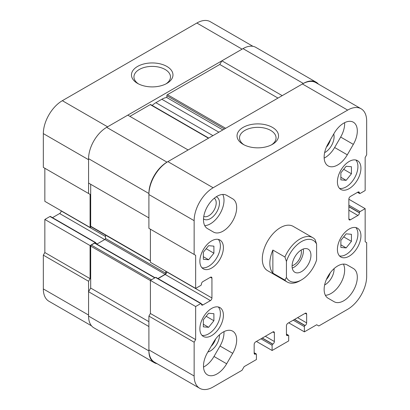 <?xml version="1.0" encoding="UTF-8"?>
<svg xmlns="http://www.w3.org/2000/svg" width="410" height="410" viewBox="0 0 410 410"><rect width="100%" height="100%" fill="white"/><g stroke="black" fill="none" stroke-linecap="round" stroke-linejoin="round"><path stroke-width="0.61" d="M213.897 253.185L213.897 246.149L208.618 245.677L203.339 252.242L203.339 259.279L208.618 259.75L213.897 253.185L206.168 248.721M203.339 256.701L208.618 259.75M218.31 239.414A16.636 9.604 -60 0 1 220.38 245.923A16.636 9.604 -60 0 1 214.092 261.575A16.636 9.604 -60 0 1 201.945 267.75M355.844 160.008A16.636 9.604 -60 0 1 357.92 166.516A16.636 9.604 -60 0 1 351.626 182.173A16.636 9.604 -60 0 1 339.485 188.344M340.874 172.835L340.874 179.872L346.153 180.344L351.431 173.778L351.431 166.742L346.153 166.27L340.874 172.835M223.399 247.66A16.636 9.604 -60 0 1 216.137 264.404A16.636 9.604 -60 0 1 203.319 268.863A16.636 9.604 -60 0 1 203.319 249.649A16.636 9.604 -60 0 1 219.955 240.045A16.636 9.604 -60 0 1 223.399 247.66M218.31 306.982A16.636 9.604 -60 0 1 220.38 313.486A16.636 9.604 -60 0 1 214.092 329.143A16.636 9.604 -60 0 1 201.945 335.318M203.339 319.805L203.339 326.842L208.618 327.313L213.897 320.748L213.897 313.712L208.618 313.24L203.339 319.805M223.399 315.228A16.636 9.604 -60 0 1 216.137 331.967A16.636 9.604 -60 0 1 203.319 336.425A16.636 9.604 -60 0 1 203.319 317.217A16.636 9.604 -60 0 1 219.955 307.613A16.636 9.604 -60 0 1 223.399 315.228M194.14 254.451L148.902 228.334L148.902 194.55A26.87 15.513 -60 0 1 167.9 161.637L302.421 83.973A26.87 15.513 -60 0 1 315.859 82.646L361.097 108.763A26.87 15.513 -60 0 1 366.663 121.068L366.663 154.847L365.156 157.46L365.156 190.547L360.031 193.505A0.851 0.492 -60 0 1 359.601 193.551A0.851 0.492 -60 0 1 359.426 193.161L359.426 192.987A2.132 1.23 -60 0 0 358.986 192.008A2.132 1.23 -60 0 0 357.92 192.116L350.376 196.467A2.132 1.23 -60 0 0 348.869 199.081L348.869 218.93L350.376 219.801L357.92 215.45A2.132 1.23 -60 0 0 359.426 212.836L359.426 212.662A0.851 0.492 -60 0 1 360.031 211.616L365.156 208.659L365.156 241.741L366.663 242.612L366.663 276.396A26.87 15.513 -60 0 1 347.665 309.309L318.801 325.97L316.689 324.756L304.379 331.859L304.379 326.637A0.851 0.492 -60 0 1 304.984 325.591L305.137 325.504A2.132 1.23 -60 0 0 306.644 322.89L306.644 314.183A2.132 1.23 -60 0 0 306.203 313.209A2.132 1.23 -60 0 0 305.137 313.312L287.943 323.239A2.132 1.23 -60 0 0 286.436 325.853L286.436 334.555L288.097 335.339A0.851 0.492 -60 0 1 288.522 335.298A0.851 0.492 -60 0 1 288.696 335.687L288.696 340.915L272.107 350.488L272.107 345.266A0.851 0.492 -60 0 1 272.712 344.221L272.865 344.133A2.132 1.23 -60 0 0 274.372 341.525L274.372 332.817A2.132 1.23 -60 0 0 273.931 331.839A2.132 1.23 -60 0 0 272.865 331.946L255.671 341.873A2.132 1.23 -60 0 0 254.164 344.482L254.164 353.189L255.819 353.973A0.851 0.492 -60 0 1 256.25 353.933A0.851 0.492 -60 0 1 256.424 354.322L256.424 359.544L244.119 366.653L242.008 370.307L213.144 386.973A26.87 15.513 -60 0 1 199.706 388.301A26.87 15.513 -60 0 1 194.14 376.001L194.14 342.217L195.652 339.608L195.652 306.521L200.777 303.559A0.851 0.492 -60 0 1 201.202 303.518A0.851 0.492 -60 0 1 201.382 303.907L202.888 304.953L210.427 300.602A2.132 1.23 -60 0 0 211.939 297.988L211.939 278.139A2.132 1.23 -60 0 0 211.493 277.16A2.132 1.23 -60 0 0 210.427 277.268L202.888 281.619A2.132 1.23 -60 0 0 201.382 284.232L201.382 284.407A0.851 0.492 -60 0 1 200.777 285.452L195.652 288.409L195.652 255.322L194.14 254.451L194.14 220.672A26.87 15.513 -60 0 1 213.144 187.76L347.665 110.095A26.87 15.513 -60 0 1 361.097 108.763M199.706 388.301L154.467 362.184A26.87 15.513 -60 0 1 148.902 349.879L148.902 316.1L150.409 313.486L150.409 280.399L155.534 277.442A0.851 0.492 -60 0 1 155.964 277.396L201.202 303.518M158.05 278.6L165.189 274.48L210.427 300.602M166.696 271.692L166.696 271.866A2.132 1.23 -60 0 1 165.189 274.48M195.652 288.409L150.409 262.292L150.409 229.205L195.652 255.322M202.888 304.953A2.132 1.23 -60 0 1 201.822 305.06A2.132 1.23 -60 0 1 201.382 304.082M255.671 354.061A2.132 1.23 -60 0 1 254.605 354.168A2.132 1.23 -60 0 1 254.164 353.189M287.943 335.426A2.132 1.23 -60 0 1 286.877 335.534A2.132 1.23 -60 0 1 286.436 334.555M350.376 219.801A2.132 1.23 -60 0 1 349.31 219.909A2.132 1.23 -60 0 1 348.869 218.93M284.93 280.112L286.436 277.411L286.436 261.452L284.93 257.008A25.594 14.775 -60 0 1 312.804 237.687L293.201 226.371A25.594 14.775 120 0 0 273.48 233.228A25.594 14.775 120 0 0 262.308 258.982A25.594 14.775 120 0 0 267.607 270.697L287.21 282.018A25.594 14.775 -60 0 1 284.93 280.112L272.865 273.147L272.865 250.044A25.594 14.775 120 0 0 272.865 273.147M353.338 144.371L347.306 154.816A19.193 11.08 -60 0 1 328.113 165.901A19.193 11.08 -60 0 1 328.113 143.736L334.145 133.286A19.193 11.08 -60 0 1 353.338 122.206A19.193 11.08 -60 0 1 353.338 144.371L340.669 137.053L334.637 147.503A19.193 11.08 -60 0 1 324.166 158.106M232.695 353.333L226.663 363.783A19.193 11.08 -60 0 1 207.465 374.863A19.193 11.08 -60 0 1 207.465 352.697L213.497 342.253A19.193 11.08 -60 0 1 232.695 331.167A19.193 11.08 -60 0 1 232.695 353.333L220.026 346.019L213.994 356.469A19.193 11.08 -60 0 1 203.519 367.073M213.497 232.07L207.465 228.585A19.193 11.08 -60 0 1 207.465 206.425A19.193 11.08 -60 0 1 226.663 195.339L232.695 198.824A19.193 11.08 -60 0 1 232.695 220.99A19.193 11.08 -60 0 1 213.497 232.07L213.497 232.07M334.145 301.724L328.113 298.244A19.193 11.08 -60 0 1 328.113 276.079A19.193 11.08 -60 0 1 347.306 264.998L353.338 268.478A19.193 11.08 -60 0 1 353.338 290.644A19.193 11.08 -60 0 1 334.145 301.724L334.145 301.724M360.933 235.822A16.636 9.604 -60 0 1 353.671 252.565A16.636 9.604 -60 0 1 340.853 257.019A16.636 9.604 -60 0 1 340.853 237.81A16.636 9.604 -60 0 1 357.489 228.206A16.636 9.604 -60 0 1 360.933 235.822M360.933 168.259A16.636 9.604 -60 0 1 353.671 184.997A16.636 9.604 -60 0 1 340.853 189.456A16.636 9.604 -60 0 1 340.853 170.247A16.636 9.604 -60 0 1 357.489 160.643A16.636 9.604 -60 0 1 360.933 168.259M150.409 280.399L195.652 306.521M150.409 313.486L195.652 339.608M148.902 316.1L194.14 342.217M256.424 341.438L272.107 350.488M288.696 322.803L304.379 331.859M348.869 199.255L365.156 208.659M272.45 144.335A20.746 11.977 0 0 0 272.455 144.335A20.746 11.977 0 0 0 272.45 127.397A20.746 11.977 0 0 0 243.109 127.397A20.746 11.977 0 0 0 243.109 144.335A20.746 11.977 0 0 0 272.45 144.335M355.844 227.576A16.636 9.604 -60 0 1 357.92 234.079A16.636 9.604 -60 0 1 351.626 249.736A16.636 9.604 -60 0 1 339.485 255.912M340.874 240.398L340.874 247.44L346.153 247.912L351.431 241.341L351.431 234.305L346.153 233.833L340.874 240.398M340.874 177.299L346.153 180.344M343.703 169.315L351.431 173.778M343.395 264.107A19.193 11.08 -60 0 1 340.669 283.33A19.193 11.08 -60 0 1 325.386 295.303M347.28 264.983L353.338 268.478L347.28 264.983M324.633 284.981A12.797 7.39 120 0 0 334.083 268.611M222.753 194.453A19.193 11.08 -60 0 1 220.026 213.677A19.193 11.08 -60 0 1 204.744 225.649M226.633 195.324L232.695 198.824L226.633 195.324M203.514 218.863A12.797 7.39 120 0 0 216.828 211.826A12.797 7.39 120 0 0 216.265 196.779M223.973 331.644A19.193 11.08 -60 0 1 220.026 346.019M207.885 351.975A12.797 7.39 120 0 0 219.468 334.785M344.62 122.682A19.193 11.08 -60 0 1 340.669 137.053M324.633 152.638A12.797 7.39 120 0 0 333.725 134.014M326.411 279.461A10.486 6.053 120 0 0 330.188 272.916M326.411 147.113A10.486 6.053 120 0 0 330.429 139.723M211.181 346.265A10.486 6.053 120 0 0 215.578 339.085M203.785 216.393A10.486 6.053 120 0 0 214.04 210.217A10.486 6.053 120 0 0 214.261 198.25M271.522 144.843A18.271 10.547 0 0 0 276.053 137.888A18.271 10.547 0 0 0 257.782 127.341A18.271 10.547 0 0 0 239.512 137.888A18.271 10.547 0 0 0 244.042 144.843M340.874 244.862L346.153 247.912M343.703 236.883L351.431 241.341M203.339 324.269L208.618 327.313M206.168 316.289L213.897 320.748M312.804 237.687A25.594 14.775 -60 0 1 315.09 239.594L316.597 244.037L316.597 259.996A23.462 13.545 -60 0 1 301.514 279.876A23.462 13.545 -60 0 1 286.436 277.411M284.93 257.008L272.865 250.044M301.15 250.059A10.486 6.053 -60 0 1 301.391 252.088A10.486 6.053 -60 0 1 292.099 265.736M301.514 279.876L300.007 280.747A25.594 14.775 -60 0 1 287.21 282.018M303.241 249.029A13.33 7.698 -60 0 1 303.4 250.93A13.33 7.698 -60 0 1 292.248 268.063M286.436 261.452A23.462 13.545 -60 0 1 301.514 241.567A23.462 13.545 -60 0 1 316.597 244.037M310.944 255.281A13.33 7.698 -60 0 1 305.122 268.693A13.33 7.698 -60 0 1 294.851 272.266A13.33 7.698 -60 0 1 294.851 256.875A13.33 7.698 -60 0 1 308.182 249.177A13.33 7.698 -60 0 1 310.944 255.281M166.844 97.575L166.844 95.73A0.851 0.492 -60 0 1 167.449 94.684L219.78 64.472L277.99 98.082M129.898 116.363L150.255 104.611A0.851 0.492 -60 0 1 150.685 104.565L208.721 138.073M127.787 115.143L188.108 149.973L166.998 162.16A25.594 14.775 -60 0 0 148.902 193.505L148.902 217.884L88.575 183.06L88.575 158.68A25.594 14.775 -60 0 1 106.672 127.336L127.787 115.143M150.409 261.011L90.866 226.633A0.851 0.492 -60 0 1 90.687 226.243L90.687 184.28L148.902 217.884M105.467 235.063L105.467 238.435L165.789 273.26L165.789 271.169M105.467 238.435A0.851 0.492 -60 0 1 104.863 239.481L165.189 274.305A0.851 0.492 -60 0 0 165.789 273.26M157.896 278.513L165.189 274.305M96.821 244.124L104.863 239.481M157.056 363.68A25.594 14.775 -60 0 1 154.201 362.64L93.88 327.815A25.594 14.775 -60 0 1 88.575 316.1L88.575 291.72L90.687 288.061L90.687 246.097A0.851 0.492 -60 0 1 91.292 245.052L94.607 243.135A0.851 0.492 -60 0 1 95.038 243.094L155.031 277.729M90.687 288.061L148.902 321.671M88.575 291.72L148.902 326.544L148.902 350.924A25.594 14.775 -60 0 0 154.201 362.64M219.78 64.472L221.892 60.813L282.213 95.643L303.328 83.45A25.594 14.775 -60 0 1 316.12 82.184A25.594 14.775 -60 0 1 318.447 84.142M221.892 60.813L243.002 48.626A25.594 14.775 -60 0 1 255.799 47.36L316.12 82.184M252.944 46.32L210.294 21.699A26.87 15.513 120 0 0 196.856 23.027L242.1 49.149L107.579 126.813L62.335 100.691A26.87 15.513 120 0 0 43.337 133.604L43.337 167.388L90.087 194.376L90.087 227.463L91.194 226.822M43.337 133.604L88.575 159.726L88.575 193.505M97.175 243.919L95.817 243.135A2.132 1.23 120 0 0 95.873 243.576M95.817 243.135L95.817 242.961A0.851 0.492 120 0 0 95.638 242.571A0.851 0.492 120 0 0 95.212 242.612L90.087 245.575L90.087 278.662L88.575 281.27L88.575 315.054L43.337 288.932A26.87 15.513 120 0 0 48.903 301.237L91.553 325.858M95.638 242.571L50.399 216.449A0.851 0.492 120 0 0 49.969 216.495L44.844 219.452L44.844 252.539L43.337 255.153L43.337 288.932M104.714 239.568L59.624 213.533L52.485 217.654M59.624 213.533A2.132 1.23 120 0 0 61.131 210.919L61.131 210.745M90.087 194.376L44.844 168.259L44.844 201.341L90.087 227.463M196.856 23.027L62.335 100.691M88.575 281.27L43.337 255.153M90.087 278.662L44.844 252.539M90.087 245.575L44.844 219.452M137.55 66.451A20.746 11.977 0 0 0 137.545 83.389A20.746 11.977 0 0 0 166.89 83.389A20.746 11.977 0 0 0 166.89 66.451A20.746 11.977 0 0 0 137.55 66.451M165.958 83.896A18.271 10.547 0 0 0 170.488 76.942A18.271 10.547 0 0 0 159.208 67.199A18.271 10.547 0 0 0 139.297 69.485A18.271 10.547 0 0 0 133.947 76.942A18.271 10.547 0 0 0 138.477 83.896M152.172 105.426A19.193 11.08 -60 0 1 155.882 102.684L161.822 99.256A19.193 11.08 -60 0 1 166.696 97.488L222.855 129.914M210.427 277.268L211.939 278.139M166.696 271.866L211.939 297.988M155.534 277.442L200.777 303.559M148.902 349.879L194.14 376.001M254.164 353.015L255.819 353.973M272.865 331.946L274.372 332.817M265.321 336.297L274.372 341.525M262.308 338.04L272.865 344.133M262.154 338.127L272.712 344.221M260.95 338.824L272.107 345.266M286.436 334.386L288.097 335.339M305.137 313.312L306.644 314.183M297.593 317.668L306.644 322.89M294.58 319.405L305.137 325.504M294.426 319.492L304.984 325.591M293.222 320.189L304.379 326.637M348.869 205.174L360.031 211.616M348.869 206.568L359.426 212.662M348.869 206.742L359.426 212.836M348.869 210.222L357.92 215.45M357.92 192.116L359.426 192.987M357.766 192.203L359.426 193.161M302.421 83.973L347.665 110.095M167.9 161.637L213.144 187.76M148.902 194.55L194.14 220.672M213.994 356.469L226.663 363.783M334.637 147.503L347.306 154.816M167.449 94.684L225.659 128.294M166.844 95.73L224.454 128.991M150.255 104.611L208.47 138.216M106.672 127.336L166.998 162.16M88.575 158.68L148.902 193.505M90.687 226.243L150.409 260.724M94.607 243.135L154.78 277.877M91.292 245.052L151.464 279.789M90.687 246.097L150.409 280.573M88.575 316.1L148.902 350.924M243.002 48.626L303.328 83.45M95.212 242.612L49.969 216.495M105.467 236.519L61.131 210.919M155.882 102.684L212.949 135.633M161.822 99.256L218.889 132.204M256.25 353.933L254.164 352.728M288.522 335.298L286.436 334.094M359.601 193.551L357.515 192.346"/></g></svg>

